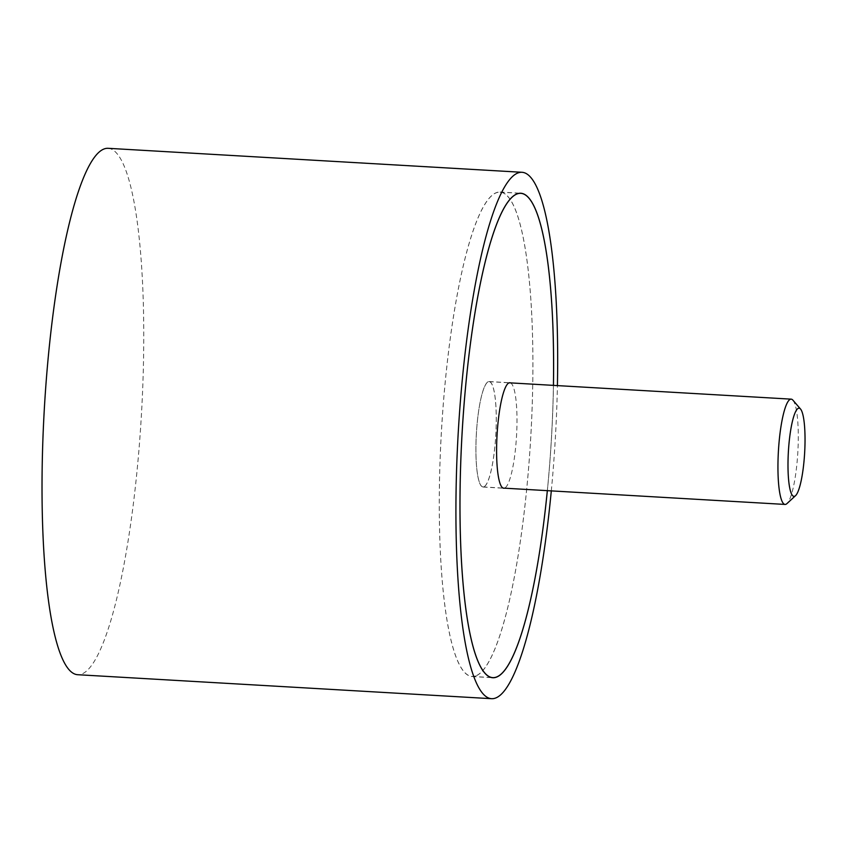 <?xml version="1.0" encoding="UTF-8"?>
<svg xmlns="http://www.w3.org/2000/svg" width="847" height="847" viewBox="0 0 847 847"><rect width="100%" height="100%" fill="white"/><g stroke="black" fill="none" stroke-linecap="round" stroke-linejoin="round"><path stroke-width="0.64" stroke-dasharray="4.24 3.18" d="M108.141 148.31A263.639 48.628 -86.7 0 1 141.989 404.188A263.639 48.628 -86.7 0 1 81.418 674.148A263.639 48.628 -86.7 0 1 77.638 674.71M475.538 676.022A242.655 44.764 -86.7 0 1 472.054 676.541A242.655 44.764 -86.7 0 1 440.895 441.033A242.655 44.764 -86.7 0 1 496.649 192.555A242.655 44.764 -86.7 0 1 500.132 192.036A242.655 44.764 -86.7 0 1 531.281 427.544A242.655 44.764 -86.7 0 1 475.538 676.022M553.451 385.374A242.655 44.764 -86.7 0 1 547.353 490.657M551.302 490.889A263.639 48.628 93.3 0 0 557.411 385.607M475.548 675.917A242.549 44.743 -86.7 0 1 472.065 676.435A242.549 44.743 -86.7 0 1 440.916 441.033A242.549 44.743 -86.7 0 1 496.638 192.661A242.549 44.743 -86.7 0 1 500.122 192.142A242.549 44.743 -86.7 0 1 531.27 427.555A242.549 44.743 -86.7 0 1 475.548 675.917M510.455 382.886A52.832 9.741 -86.7 0 1 516.543 435.686A52.832 9.741 -86.7 0 1 504.494 488.126A52.832 9.741 -86.7 0 1 504.357 488.168M488.391 381.658A52.832 9.741 93.3 0 0 476.258 435.76A52.832 9.741 93.3 0 0 483.034 487.036A52.832 9.741 93.3 0 0 483.796 486.919A52.832 9.741 93.3 0 0 495.929 432.828A52.832 9.741 93.3 0 0 489.153 381.542A52.832 9.741 93.3 0 0 488.391 381.658M547.331 490.657A242.549 44.743 93.3 0 0 553.43 385.374M483.796 486.824A52.726 9.73 -86.7 0 1 483.044 486.93A52.726 9.73 -86.7 0 1 476.268 435.76A52.726 9.73 -86.7 0 1 488.391 381.764A52.726 9.73 -86.7 0 1 489.143 381.648A52.726 9.73 -86.7 0 1 495.908 432.828A52.726 9.73 -86.7 0 1 483.796 486.824M792.93 400.186A52.726 9.73 -86.7 0 1 797.821 452.351A52.726 9.73 -86.7 0 1 786.948 503.605M472.054 676.541L492.753 677.738M500.132 192.036L520.82 193.243M472.065 676.435L491.44 677.558M483.034 487.036L503.732 488.232M489.153 381.542L509.841 382.749M500.122 192.142L519.497 193.264M483.044 486.93L503.129 488.094M489.143 381.648L509.227 382.812"/><path stroke-width="1.27" d="M557.411 385.607A263.639 48.628 93.3 0 0 522.038 172.29A263.639 48.628 93.3 0 0 518.258 172.852A263.639 48.628 93.3 0 0 457.687 442.812A263.639 48.628 93.3 0 0 491.535 698.69A263.639 48.628 93.3 0 0 495.326 698.129A263.639 48.628 93.3 0 0 551.302 490.889M491.535 698.69L77.638 674.71A263.639 48.628 -86.7 0 1 43.79 418.842A263.639 48.628 -86.7 0 1 104.361 148.871A263.639 48.628 -86.7 0 1 108.141 148.31L522.038 172.29M547.353 490.657A242.655 44.764 -86.7 0 1 496.236 677.219A242.655 44.764 -86.7 0 1 492.753 677.738A242.655 44.764 -86.7 0 1 461.594 442.229A242.655 44.764 -86.7 0 1 517.337 193.762A242.655 44.764 -86.7 0 1 520.82 193.243A242.655 44.764 -86.7 0 1 553.451 385.374M553.43 385.374A242.549 44.743 93.3 0 0 520.82 193.338A242.549 44.743 93.3 0 0 517.337 193.857A242.549 44.743 93.3 0 0 461.615 442.229A242.549 44.743 93.3 0 0 492.763 677.632A242.549 44.743 93.3 0 0 496.236 677.113A242.549 44.743 93.3 0 0 547.331 490.657M504.357 488.168A52.832 9.741 -86.7 0 1 503.732 488.232A52.832 9.741 -86.7 0 1 496.945 436.957A52.832 9.741 -86.7 0 1 509.089 382.855A52.832 9.741 -86.7 0 1 509.841 382.749A52.832 9.741 -86.7 0 1 510.455 382.886M795.534 495.675L786.948 503.605A52.726 9.73 -86.7 0 1 785.825 504.314A52.726 9.73 -86.7 0 1 785.063 504.431A52.726 9.73 -86.7 0 1 778.298 453.251A52.726 9.73 -86.7 0 1 790.41 399.265A52.726 9.73 -86.7 0 1 791.162 399.149A52.726 9.73 -86.7 0 1 792.93 400.186L800.553 409.059A44.171 8.142 93.3 0 0 798.435 408.275A44.171 8.142 93.3 0 0 788.208 455.199A44.171 8.142 93.3 0 0 794.592 496.278A44.171 8.142 93.3 0 0 795.534 495.675A44.171 8.142 93.3 0 0 804.65 452.743A44.171 8.142 93.3 0 0 800.553 409.059M491.44 677.558L492.763 677.632M519.497 193.264L520.82 193.338M503.129 488.094L785.063 504.431M509.227 382.812L791.162 399.149"/></g></svg>

